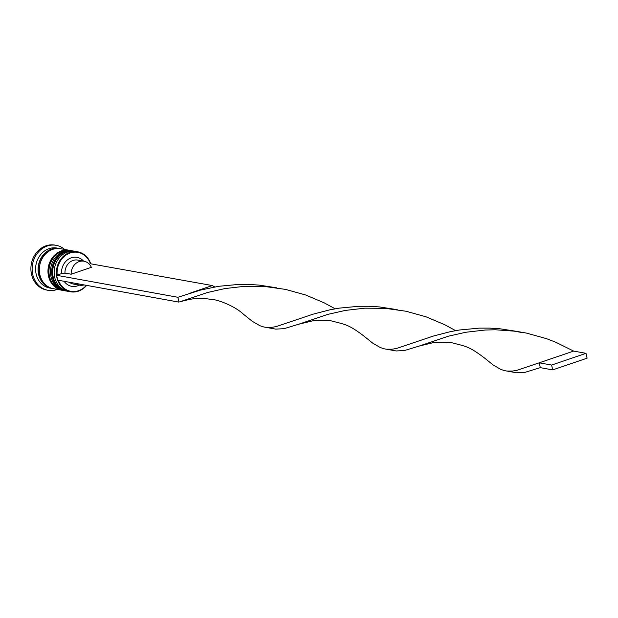 <?xml version="1.0" encoding="UTF-8"?>
<svg xmlns="http://www.w3.org/2000/svg" width="618" height="618" viewBox="0 0 618 618"><rect width="100%" height="100%" fill="white"/><g stroke="black" fill="none" stroke-linecap="round" stroke-linejoin="round"><path stroke-width="0.93" d="M89.27 264.164L90.452 263.755A19.799 17.196 100.3 0 0 70.174 252.971A19.799 17.196 100.3 0 0 57.188 275.095L61.537 273.612A14.724 12.793 -79.7 0 1 69.116 258.772A14.724 12.793 -79.7 0 1 83.592 261.136M86.644 285.377A20.309 17.636 -79.7 0 1 78.401 291.163A20.309 17.636 -79.7 0 1 70.483 291.781A20.309 17.636 -79.7 0 1 56.385 273.195A20.309 17.636 -79.7 0 1 69.819 252.445A20.309 17.636 -79.7 0 1 77.729 251.82A20.309 17.636 -79.7 0 1 90.684 263.677M58.37 280.255A19.799 17.196 100.3 0 0 78.54 290.723A19.799 17.196 100.3 0 0 86.373 285.331M77.729 251.82L75.504 251.418A20.309 17.636 100.3 0 0 67.586 252.036A20.309 17.636 100.3 0 0 54.152 272.793A20.309 17.636 100.3 0 0 68.258 291.379L70.483 291.781M73.032 250.97L71.788 250.746A20.309 17.636 100.3 0 0 63.878 251.364A20.309 17.636 100.3 0 0 50.444 272.121A20.309 17.636 100.3 0 0 64.542 290.707L65.786 290.931A20.309 17.636 -79.7 0 1 51.68 272.345A20.309 17.636 -79.7 0 1 65.114 251.588A20.309 17.636 -79.7 0 1 73.032 250.97A20.309 17.636 -79.7 0 1 73.395 251.039M52.793 288.56A20.309 17.636 -79.7 0 1 52.167 288.459L49.695 288.011A20.309 17.636 -79.7 0 1 35.589 269.425A20.309 17.636 -79.7 0 1 49.023 248.675A20.309 17.636 -79.7 0 1 56.941 248.05L59.421 248.498A20.309 17.636 -79.7 0 1 60.031 248.621M57.404 289.409A22.843 19.846 -79.7 0 1 56.91 289.587A22.843 19.846 -79.7 0 1 48.003 290.29A22.843 19.846 -79.7 0 1 32.136 269.378A22.843 19.846 -79.7 0 1 47.254 246.026A22.843 19.846 -79.7 0 1 56.161 245.331A22.843 19.846 -79.7 0 1 64.651 249.448M62.441 290.321A20.309 17.636 -79.7 0 1 62.07 290.259A20.309 17.636 -79.7 0 1 47.965 271.673A20.309 17.636 -79.7 0 1 61.398 250.916A20.309 17.636 -79.7 0 1 69.316 250.298A20.309 17.636 -79.7 0 1 69.687 250.367M62.07 290.259L53.411 288.683A20.309 17.636 -79.7 0 1 39.305 270.097A20.309 17.636 -79.7 0 1 52.739 249.348A20.309 17.636 -79.7 0 1 60.657 248.722L69.316 250.298M52.167 288.459A20.309 17.636 -79.7 0 1 38.069 269.873A20.309 17.636 -79.7 0 1 51.503 249.124A20.309 17.636 -79.7 0 1 59.421 248.498M48.003 290.29L46.767 290.066A22.843 19.846 -79.7 0 1 30.9 269.147A22.843 19.846 -79.7 0 1 46.018 245.802A22.843 19.846 -79.7 0 1 54.917 245.107L56.161 245.331M79.243 285.114A14.724 12.793 -79.7 0 1 77.466 285.879A14.724 12.793 -79.7 0 1 64.125 281.298M84.048 284.906A12.182 10.583 -79.7 0 1 79.606 285.184L73.418 284.064A12.182 10.583 -79.7 0 1 69.363 282.248M79.606 285.184A12.182 10.583 -79.7 0 1 75.55 283.368M61.537 273.612L64.96 273.094A12.182 10.583 -79.7 0 1 77.768 260.085L83.955 261.205A12.182 10.583 -79.7 0 1 91.34 267.331L71.147 274.214A12.182 10.583 -79.7 0 1 83.955 261.205M64.96 273.094L71.147 274.214M90.452 263.755L212.298 285.555L190.792 292.886M57.188 275.095L56.617 275.288L57.69 280.132L178.965 302.125L177.891 297.281L200.68 290.043L218.656 286.304L238.316 284.45L248.544 284.427L258.903 285.076L276.764 287.826M541.028 367.409L524.952 372.36L516.656 372.801L504.589 370.638L500.796 369.409L493.048 364.898L484.296 357.853C468.877 346.157 465.485 346.366 453.682 343.214C450.36 342.133 443.616 341.932 433.45 342.604L419.228 346.041L404.496 350.514L396.208 350.954L384.141 348.799L380.348 347.571L372.592 343.06L363.847 336.007C348.428 324.319 345.029 324.527 333.233 321.368C329.904 320.286 323.16 320.085 313.002 320.765L298.78 324.195L284.048 328.676L275.752 329.116L263.693 326.953L259.892 325.725L252.144 321.213L243.392 314.168C234.546 305.833 218.123 299.954 212.824 299.537C202.395 298.44 198.633 296.578 179.676 301.878L207.316 292.553L224.944 288.567L244.365 286.335L264.852 286.505L285.562 289.402L305.609 294.979L324.195 302.835L335.165 308.799M56.617 275.288L177.891 297.281M212.298 285.555L214.709 286.961M298.78 324.195L327.764 314.392L345.4 310.406L364.813 308.173L385.3 308.343L406.011 311.24L426.057 316.818L444.651 324.674L455.613 330.645M539.684 367.88L540.317 367.648L539.244 362.805L516.972 370.306L512.577 371.047L507.03 371.055M266.126 327.37L271.673 327.362L276.076 326.621L312.94 314.207L329.873 309.827L339.112 308.143L358.764 306.289L369 306.273L379.359 306.922L397.212 309.672M419.228 346.041L448.22 336.238L465.848 332.252L485.261 330.02L495.427 329.773L516.138 331.287L526.459 333.087L546.505 338.664L556.03 342.341L573.651 351.086L539.954 362.565M386.574 349.216L392.129 349.209L396.524 348.467L433.388 336.045L450.321 331.673L459.56 329.989L479.22 328.135L489.448 328.112L499.808 328.761L517.66 331.511M551.619 365.053L552.693 369.896L587.1 358.17L586.026 353.326L551.619 365.053L539.244 362.805M586.026 353.326L573.651 351.086M552.693 369.896L540.317 367.648M73.897 251.124A20.309 17.636 100.3 0 0 73.774 251.101L65.686 251.735C47.702 256.64 48.343 288.969 66.528 291.063L67.524 291.225A20.309 17.636 -79.7 0 1 66.775 291.109A20.309 17.636 -79.7 0 1 52.669 272.523A20.309 17.636 -79.7 0 1 66.103 251.765A20.309 17.636 -79.7 0 1 74.021 251.147L73.774 251.101A20.309 17.636 100.3 0 0 65.856 251.727A20.309 17.636 100.3 0 0 52.422 272.476A20.309 17.636 100.3 0 0 66.528 291.063A20.309 17.636 100.3 0 0 66.651 291.086M70.182 250.452A20.309 17.636 100.3 0 0 70.058 250.429L61.978 251.062C43.994 255.968 44.635 288.297 62.812 290.39L63.808 290.553A20.309 17.636 -79.7 0 1 63.059 290.437A20.309 17.636 -79.7 0 1 48.953 271.85A20.309 17.636 -79.7 0 1 62.395 251.093A20.309 17.636 -79.7 0 1 70.305 250.475L70.058 250.429A20.309 17.636 100.3 0 0 62.148 251.055A20.309 17.636 100.3 0 0 48.706 271.804A20.309 17.636 100.3 0 0 62.812 290.39A20.309 17.636 100.3 0 0 62.936 290.414M49.849 287.579A20.054 17.42 -79.7 0 1 38.308 268.451A20.054 17.42 -79.7 0 1 51.557 249.363A20.054 17.42 -79.7 0 1 56.933 248.506M74.763 251.302L74.021 251.147M71.055 250.63L70.305 250.475M512.299 330.8L522.928 332.731"/></g></svg>

